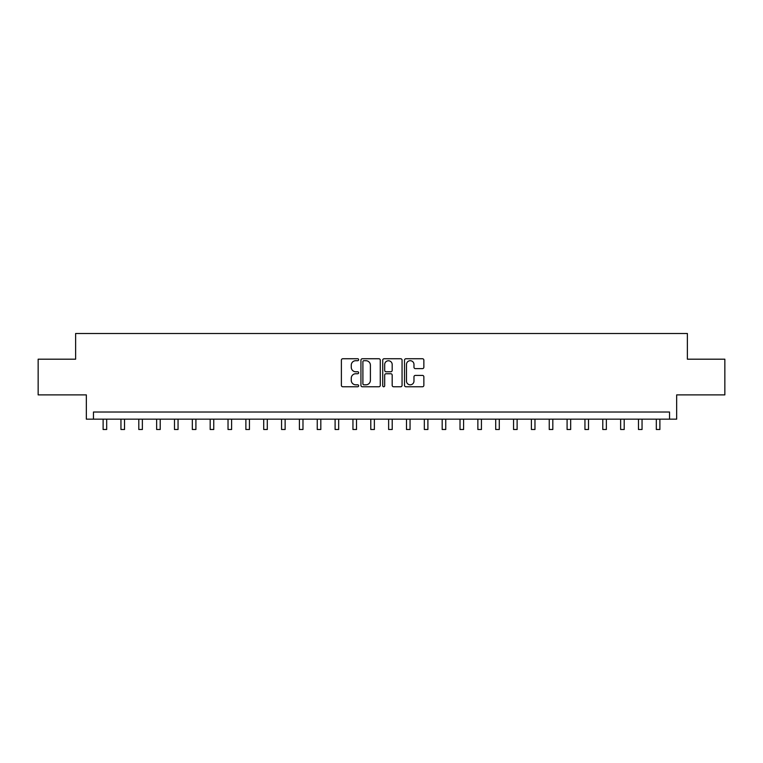 <?xml version="1.0" encoding="UTF-8"?>
<svg xmlns="http://www.w3.org/2000/svg" width="763" height="763" viewBox="0 0 763 763"><rect width="100%" height="100%" fill="white"/><g stroke="black" fill="none" stroke-linecap="round" stroke-linejoin="round"><path stroke-width="1.14" d="M358.658 359.726A0.982 0.982 0 0 0 357.675 358.744L342.787 358.744A1.402 1.402 0 0 0 341.385 360.146L341.385 385.372A1.402 1.402 0 0 0 342.787 386.765L357.675 386.765A0.982 0.982 0 0 0 358.658 385.792A0.982 0.982 0 0 0 357.675 384.81L355.749 384.81A4.483 4.483 0 0 1 351.266 380.327L351.266 378.219A4.483 4.483 0 0 1 355.749 373.736L357.675 373.736A0.982 0.982 0 0 0 358.658 372.754A0.982 0.982 0 0 0 357.675 371.772L355.749 371.772A4.483 4.483 0 0 1 351.266 367.289L351.266 365.191A4.483 4.483 0 0 1 355.749 360.708L357.675 360.708A0.982 0.982 0 0 0 358.658 359.726M422.454 368.624A1.402 1.402 0 0 0 423.856 367.222L423.856 360.146A1.402 1.402 0 0 0 422.454 358.744L405.916 358.744A1.402 1.402 0 0 0 404.514 360.146L404.514 385.372A1.402 1.402 0 0 0 405.916 386.765L422.454 386.765A1.402 1.402 0 0 0 423.856 385.372L423.856 376.817A1.402 1.402 0 0 0 422.454 375.415L415.377 375.415A1.402 1.402 0 0 0 413.975 376.817L413.975 381.061A3.748 3.748 0 0 1 410.227 384.81A3.748 3.748 0 0 1 406.479 381.061L406.479 364.456A3.748 3.748 0 0 1 410.227 360.708A3.748 3.748 0 0 1 413.975 364.456L413.975 367.222A1.402 1.402 0 0 0 415.377 368.624L422.454 368.624M669.533 419.154L676.667 419.154L676.667 394.881L724.85 394.881L724.85 359.192L687.377 359.192L687.377 333.498L75.623 333.498L75.623 359.192L38.15 359.192L38.15 394.881L86.333 394.881L86.333 419.154L669.533 419.154L669.533 412.02L93.468 412.02L93.468 419.154M380.27 360.146A1.402 1.402 0 0 0 378.877 358.744L362.339 358.744A1.402 1.402 0 0 0 360.937 360.146L360.937 385.372A1.402 1.402 0 0 0 362.339 386.765L378.877 386.765A1.402 1.402 0 0 0 380.27 385.372L380.27 360.146M384.123 358.744L400.661 358.744A1.402 1.402 0 0 1 402.063 360.146L402.063 385.372A1.402 1.402 0 0 1 400.661 386.765L393.584 386.765A1.402 1.402 0 0 1 392.182 385.372L392.182 375.138A1.402 1.402 0 0 0 390.78 373.736L386.088 373.736A1.402 1.402 0 0 0 384.686 375.138L384.686 385.792A0.982 0.982 0 0 1 383.703 386.765A0.982 0.982 0 0 1 382.73 385.792L382.73 360.146A1.402 1.402 0 0 1 384.123 358.744M363.875 360.708A0.982 0.982 0 0 0 362.902 361.681L362.902 383.827A0.982 0.982 0 0 0 363.875 384.81L365.906 384.81A4.483 4.483 0 0 0 370.398 380.327L370.398 365.191A4.483 4.483 0 0 0 365.906 360.708L363.875 360.708M392.182 364.523A3.748 3.748 0 0 0 388.434 360.775A3.748 3.748 0 0 0 384.686 364.523L384.686 370.37A1.402 1.402 0 0 0 386.088 371.772L390.78 371.772A1.402 1.402 0 0 0 392.182 370.37L392.182 364.523M103.11 419.154L103.11 429.502L106.677 429.502L106.677 419.154M120.955 419.154L120.955 429.502L124.522 429.502L124.522 419.154M138.799 419.154L138.799 429.502L142.366 429.502L142.366 419.154M156.644 419.154L156.644 429.502L160.211 429.502L160.211 419.154M174.489 419.154L174.489 429.502L178.056 429.502L178.056 419.154M192.333 419.154L192.333 429.502L195.91 429.502L195.91 419.154M210.178 419.154L210.178 429.502L213.754 429.502L213.754 419.154M228.032 419.154L228.032 429.502L231.599 429.502L231.599 419.154M245.877 419.154L245.877 429.502L249.444 429.502L249.444 419.154M263.721 419.154L263.721 429.502L267.288 429.502L267.288 419.154M281.566 419.154L281.566 429.502L285.133 429.502L285.133 419.154M299.411 419.154L299.411 429.502L302.978 429.502L302.978 419.154M317.255 419.154L317.255 429.502L320.822 429.502L320.822 419.154M335.1 419.154L335.1 429.502L338.667 429.502L338.667 419.154M352.945 419.154L352.945 429.502L356.512 429.502L356.512 419.154M370.789 419.154L370.789 429.502L374.366 429.502L374.366 419.154M388.634 419.154L388.634 429.502L392.211 429.502L392.211 419.154M406.488 419.154L406.488 429.502L410.055 429.502L410.055 419.154M424.333 419.154L424.333 429.502L427.9 429.502L427.9 419.154M442.178 419.154L442.178 429.502L445.745 429.502L445.745 419.154M460.022 419.154L460.022 429.502L463.589 429.502L463.589 419.154M477.867 419.154L477.867 429.502L481.434 429.502L481.434 419.154M495.712 419.154L495.712 429.502L499.279 429.502L499.279 419.154M513.556 419.154L513.556 429.502L517.123 429.502L517.123 419.154M531.401 419.154L531.401 429.502L534.968 429.502L534.968 419.154M549.246 419.154L549.246 429.502L552.822 429.502L552.822 419.154M567.09 419.154L567.09 429.502L570.667 429.502L570.667 419.154M584.944 419.154L584.944 429.502L588.511 429.502L588.511 419.154M602.789 419.154L602.789 429.502L606.356 429.502L606.356 419.154M620.634 419.154L620.634 429.502L624.201 429.502L624.201 419.154M638.478 419.154L638.478 429.502L642.045 429.502L642.045 419.154M656.323 419.154L656.323 429.502L659.89 429.502L659.89 419.154"/></g></svg>
